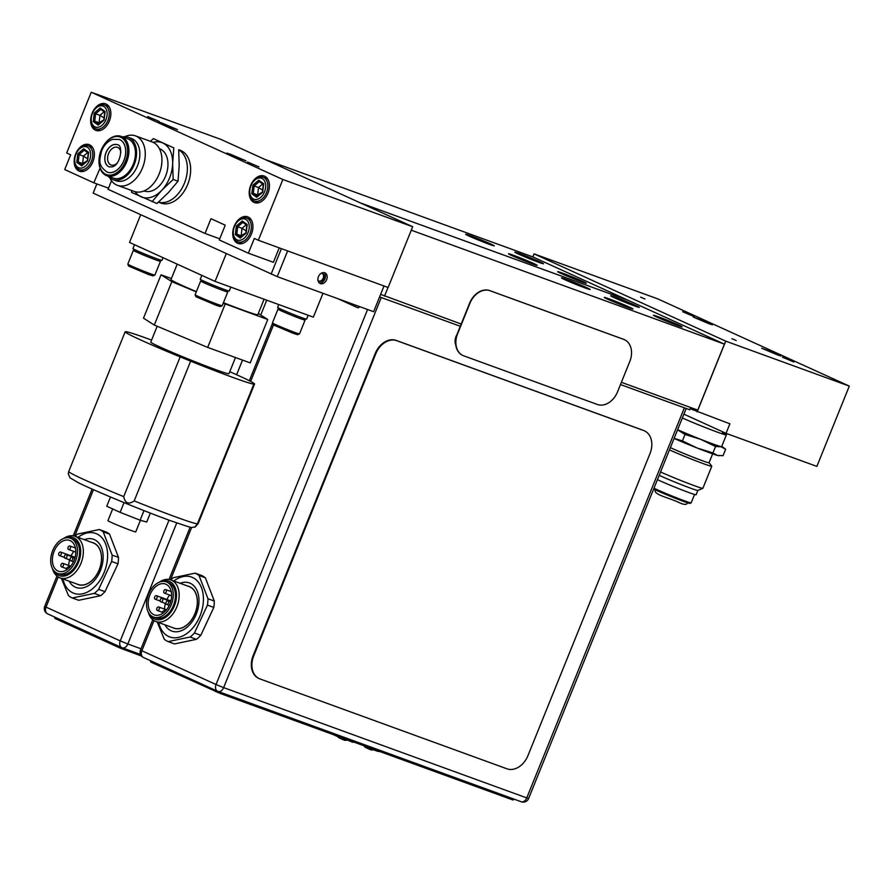 <?xml version="1.0" encoding="UTF-8"?>
<svg xmlns="http://www.w3.org/2000/svg" width="894" height="894" viewBox="0 0 894 894"><rect width="100%" height="100%" fill="white"/><g stroke="black" fill="none" stroke-linecap="round" stroke-linejoin="round"><path stroke-width="1.34" d="M230.104 154.092L246.006 160.831L232.362 155.724L226.808 153.075L230.104 154.092M247.56 162.037L259.003 166.887L247.56 162.037M161.658 122.925L177.56 129.664L163.915 124.557L158.372 121.908L161.658 122.925M147.745 116.589L159.188 121.439L147.745 116.589M92.149 113.203A14.148 9.443 110 0 1 105.593 103.827A14.148 9.443 110 0 1 109.37 121.048A14.148 9.443 110 0 1 95.915 130.412A14.148 9.443 110 0 1 92.149 113.203M75.666 153.992A14.148 9.443 110 0 1 89.109 144.627A14.148 9.443 110 0 1 92.887 161.836A14.148 9.443 110 0 1 79.443 171.212A14.148 9.443 110 0 1 75.666 153.992M250.7 185.404A14.148 9.443 110 0 1 264.155 176.029A14.148 9.443 110 0 1 267.932 193.249A14.148 9.443 110 0 1 254.477 202.614A14.148 9.443 110 0 1 250.7 185.404M234.228 226.193A14.148 9.443 110 0 1 247.672 216.829A14.148 9.443 110 0 1 251.449 234.038A14.148 9.443 110 0 1 237.994 243.414A14.148 9.443 110 0 1 234.228 226.193M131.519 190.467L131.653 192.433L156.942 203.497L168.318 192.679L178.018 181.236L179.191 165.77L178.688 149.689L180.175 150.248A28.105 18.774 110 0 1 187.684 184.455A28.105 18.774 110 0 1 160.954 203.072L158.462 202.167A28.105 18.774 110 0 0 184.399 183.259A28.105 18.774 110 0 0 178.699 149.879A28.105 18.774 -70 0 1 187.371 169.201A28.105 18.774 110 0 1 158.484 202.145M318.432 276.693A5.856 4.347 -65.5 0 1 324.958 272.86A5.856 4.347 -65.5 0 1 326.623 279.677A5.856 4.347 -65.5 0 1 320.097 283.51A5.856 4.347 -65.5 0 1 318.432 276.693M319.303 282.996A5.856 4.347 114.5 0 0 324.913 278.894A5.856 4.347 114.5 0 0 324.041 272.592M322.253 273.497A4.168 3.095 -65.5 0 1 323.159 278.213A4.168 3.095 -65.5 0 1 318.812 281.051M320.912 273.475A4.168 3.095 -65.5 0 1 322.544 273.609A4.168 3.095 -65.5 0 1 323.729 278.47A4.168 3.095 -65.5 0 1 319.091 281.197A4.168 3.095 -65.5 0 1 317.906 280.057M221.042 139.464L91.233 92.238L282.873 179.504L412.682 226.73L221.042 139.464M91.233 92.238L66.681 152.986L70.671 154.807L64.714 169.558L93.803 182.812L100.072 168.195M111.515 180.756L108.062 189.304L205.028 233.457L210.984 218.695L225.243 225.187L219.276 239.95L248.364 253.192L254.332 238.441L258.321 240.251L282.873 179.504M258.321 240.251L388.13 287.488L412.682 226.73M287.622 250.912L277.229 276.637L373.614 311.715L384.007 285.991M205.028 233.457L219.745 238.81M108.52 188.165L93.803 182.812M248.364 253.192L273.396 262.3L279.23 247.862M277.229 276.637L93.144 193.115L96.865 183.918M281.398 248.655L271.106 274.145M135.15 191.729A29.044 19.4 -70 0 0 141.017 196.769A29.044 19.4 -70 0 0 151.321 197.194A29.044 19.4 -70 0 0 161.769 190.288L173.157 179.47L172.643 163.378L173.816 147.912L153.399 138.615L150.382 141.297M152.069 201.731L161.769 190.288A29.044 19.4 -70 0 0 172.643 163.378A29.044 19.4 -70 0 0 162.764 142.962A29.044 19.4 -70 0 0 153.12 142.347M173.816 147.912L153.399 138.615M178.018 181.236L173.157 179.47M159.411 148.672L159.579 148.739A22.484 15.019 110 0 1 167.96 164.842A22.484 15.019 110 0 1 144.202 190.992L144.035 190.936M135.475 135.877A26.328 17.578 -70 0 1 145.275 154.74A26.328 17.578 110 0 1 117.472 185.349L134.134 191.417A26.328 17.578 110 0 0 161.937 160.808A26.328 17.578 -70 0 0 152.136 141.934L135.475 135.877A26.328 17.578 -70 0 0 124.78 136.704M117.472 185.349A26.328 17.578 110 0 1 109.806 177.85M128.2 137.318A22.484 15.019 -70 0 1 136.57 153.422A22.484 15.019 110 0 1 112.823 179.571L116.097 180.767A22.484 15.019 110 0 0 139.844 154.617A22.484 15.019 -70 0 0 131.474 138.503L128.2 137.318A22.484 15.019 -70 0 0 122.523 136.894M112.823 179.571A22.484 15.019 110 0 1 108.208 176.252M121.115 136.38A20.942 13.98 -70 0 1 128.915 151.388A20.942 13.98 110 0 1 106.799 175.738L113.348 178.118A20.942 13.98 110 0 0 135.463 153.768A20.942 13.98 -70 0 0 127.663 138.771L121.115 136.38A20.942 13.98 -70 0 0 105.324 143.085A20.942 13.98 -70 0 0 105.19 143.252M106.799 175.738A20.942 13.98 110 0 1 98.999 160.73A20.942 13.98 -70 0 1 98.999 160.462A20.942 13.98 -70 0 1 99.01 160.238M127.585 151.354A20.003 13.354 -70 0 0 120.053 136.994A20.003 13.354 -70 0 0 105.056 143.42A20.003 13.354 -70 0 0 99.022 160.026A20.003 13.354 -70 0 0 99.01 160.283A20.003 13.354 110 0 0 112.901 174.643A20.003 13.354 110 0 0 127.585 151.354M107.302 172.184A17.422 11.633 -70 0 0 107.336 172.196A17.422 11.633 -70 0 0 112.957 172.218A17.422 11.633 -70 0 0 125.328 155.869A17.422 11.633 -70 0 0 119.26 139.442A17.422 11.633 -70 0 0 119.226 139.43M109.224 166.899A11.801 7.878 110 0 1 105.157 155.757A11.801 7.878 110 0 1 113.527 144.716A11.801 7.878 110 0 1 117.293 144.716A11.801 7.878 -70 0 0 113.471 144.694A11.801 7.878 110 0 0 105.09 155.768A11.801 7.878 110 0 0 109.202 166.887L112.108 166.865C120.913 165.178 123.461 144.504 117.27 144.705M116.835 163.378A9.365 6.258 110 0 1 114.097 164.999A9.365 6.258 110 0 1 111.079 164.988A9.365 6.258 110 0 1 107.593 158.272A9.365 6.258 110 0 1 114.466 147.365A9.365 6.258 110 0 1 117.483 147.376A9.365 6.258 110 0 1 120.869 152.293M134.189 500.897L190.645 361.154L180.163 356.885L123.696 496.628C125.171 503.367 128.669 504.786 134.189 500.897A69.799 2.716 22 0 0 175.894 516.989A69.799 2.716 22 0 0 197.395 523.895C193.674 528.443 193.92 528.388 198.122 523.705L254.578 383.973L252.622 383.437L253.851 384.152L197.395 523.895C193.674 528.443 193.92 528.388 198.122 523.705M194.579 527.091L194.657 527.069C189.304 527.192 197.272 529.773 170.553 520.721C143.521 510.955 95.457 491.186 78.706 482.916L70.056 477.854L68.279 473.887L68.693 471.585L125.149 331.842L127.104 332.378L125.875 331.652A69.799 2.716 -158 0 1 147.376 338.558A69.799 2.716 -158 0 1 151.589 340.1M235.48 357.533L228.953 373.692A42.152 1.643 -158 0 1 215.532 369.591A42.152 1.643 -158 0 1 173.38 352.862A42.152 1.643 -158 0 1 150.773 342.111L157.176 326.254M264.088 299.222L257.841 314.699A46.846 1.822 -158 0 1 242.933 310.129A46.846 1.822 -158 0 1 223.422 302.708M180.163 356.885A69.799 2.716 -158 0 1 125.149 331.842M253.851 384.152A69.799 2.716 -158 0 1 190.645 361.154M196.367 291.656A46.846 1.822 -158 0 1 170.977 279.598L177.224 264.155M140.682 214.761L129.507 242.43L215.052 281.387L313.347 317.147L322.991 293.288M215.052 281.387L226.238 253.717M171.402 278.559L161.032 274.793L143.498 318.186L154.304 325.047L171.838 281.655L196.267 291.891M223.232 303.189L267.753 319.493L258.321 313.503M154.304 325.047L207.665 347.408L225.199 304.005M161.032 274.793L171.838 281.655M207.665 347.408L250.219 362.897L267.753 319.493M229.758 371.692A69.799 2.716 -158 0 1 254.578 383.973M112.666 508.943L107.939 520.677A14.986 0.581 22 0 0 111.348 522.476A14.986 0.581 22 0 0 126.602 528.801A14.986 0.581 22 0 0 135.732 531.908L140.414 520.308M124.054 502.607L120.12 512.34L106.744 506.25L110.487 496.986M120.12 512.34L140.112 520.23L144.001 510.608M140.112 520.23L146.739 522.018L150.348 513.089M299.725 312.196A15.645 0.615 22 0 0 303.256 313.515A15.645 0.615 22 0 0 305.994 314.476M278.727 304.552L277.587 307.402A15.645 0.615 22 0 0 285.968 311.391A15.645 0.615 22 0 0 301.613 317.593A15.645 0.615 22 0 0 306.597 319.124L308.151 315.258M134.536 244.721L132.96 248.61A15.645 0.615 22 0 0 141.353 252.611A15.645 0.615 22 0 0 156.986 258.813A15.645 0.615 22 0 0 161.97 260.333L163.032 257.695M135.899 245.336A15.645 0.615 22 0 0 141.353 247.828M222.405 284.057A15.645 0.615 22 0 0 225.936 285.376A15.645 0.615 22 0 0 228.674 286.337M201.832 275.363L200.256 279.263A15.645 0.615 22 0 0 208.648 283.253A15.645 0.615 22 0 0 224.293 289.455A15.645 0.615 22 0 0 229.277 290.986L230.831 287.119M203.206 275.989A15.645 0.615 22 0 0 208.66 278.47M304.463 318.588L305.089 320.063A14.617 0.57 -158 0 1 305.089 320.086A14.617 0.57 -158 0 1 300.44 318.666A14.617 0.57 -158 0 1 285.823 312.866A14.617 0.57 -158 0 1 277.989 309.134A14.617 0.57 -158 0 1 278.012 309.123L279.476 308.497M299.501 333.887L297.601 334.691L293.433 333.395L273.229 324.846L272.424 322.946A14.617 0.57 22 0 0 280.504 326.746A14.617 0.57 22 0 0 294.864 332.445A14.617 0.57 22 0 0 299.501 333.887A14.617 0.57 22 0 0 299.524 333.875L305.089 320.086M277.989 309.134L272.424 322.924A14.617 0.57 22 0 0 272.424 322.946M159.836 259.808L160.462 261.283A14.617 0.57 -158 0 1 160.462 261.305A14.617 0.57 -158 0 1 155.813 259.886A14.617 0.57 -158 0 1 141.207 254.086A14.617 0.57 -158 0 1 133.362 250.354A14.617 0.57 -158 0 1 133.385 250.342L134.86 249.717M154.874 275.106L152.975 275.911L148.806 274.614L128.613 266.066L127.797 264.166A14.617 0.57 22 0 0 135.877 267.965A14.617 0.57 22 0 0 150.248 273.665A14.617 0.57 22 0 0 154.874 275.106A14.617 0.57 22 0 0 154.897 275.084L160.462 261.305M133.362 250.354L127.797 264.143A14.617 0.57 22 0 0 127.797 264.166M222.181 305.748L220.282 306.553L216.113 305.256L195.909 296.707L195.104 294.808A14.617 0.57 22 0 0 195.104 294.808A14.617 0.57 22 0 0 203.184 298.618A14.617 0.57 22 0 0 217.544 304.306A14.617 0.57 22 0 0 222.181 305.748A14.617 0.57 22 0 0 222.204 305.737L227.769 291.947A14.617 0.57 -158 0 1 227.769 291.947A14.617 0.57 -158 0 1 223.12 290.528A14.617 0.57 -158 0 1 208.503 284.728A14.617 0.57 -158 0 1 200.669 281.007A14.617 0.57 -158 0 1 200.692 280.984L202.156 280.358M782.474 357.175L793.906 362.036L782.474 357.175M682.658 311.727L694.102 316.577L682.658 311.727M777.624 354.974L761.722 348.224L775.366 353.331L780.92 355.98L777.624 354.974M709.177 323.807L693.275 317.057L706.919 322.175L712.473 324.813L709.177 323.807M717.424 432.16A28.105 1.095 22 0 0 726.364 434.897A28.105 1.095 -158 0 1 710.395 429.522A28.105 1.095 -158 0 1 682.357 417.979A28.105 1.095 22 0 0 717.424 432.16M644.954 298.965L640.64 297.143L644.954 298.965M736.209 340.525L731.895 338.692L736.209 340.525M683.899 414.157L726.04 433.344L729.895 423.801L690.179 408.714M849.3 386.107L725.716 341.139L534.076 253.874L657.66 298.842L849.3 386.107L816.859 466.4L726.04 433.344M725.716 341.139L697.141 411.877M534.076 253.874L532.846 256.924M677.574 429.824L685.016 434.462L700.728 439.367A29.044 1.129 22 0 0 713.256 444.139A29.044 1.129 22 0 0 721.045 446.754L715.535 446.497L700.728 439.367A29.044 1.129 -158 0 1 677.596 429.746M721.737 446.352A29.044 1.129 -158 0 1 722.274 446.698A29.044 1.129 -158 0 1 721.045 446.754L725.649 449.246L722.274 446.698M677.618 429.701A28.105 1.095 22 0 0 705.668 441.245A28.105 1.095 22 0 0 721.637 446.62L726.867 433.646M685.016 434.462L682.413 440.91L674.11 438.373M715.535 446.497L712.931 452.945L697.219 448.039L682.413 440.91M725.649 449.246L723.045 455.694L717.536 455.437L712.931 452.945M719.078 455.739L718.642 455.683A29.044 1.129 -158 0 1 717.536 455.437A29.044 1.129 -158 0 1 697.219 448.039A29.044 1.129 -158 0 1 674.087 438.429M670.377 447.615A22.484 0.872 22 0 0 672.489 448.587A22.484 0.872 -158 0 0 695.364 458.086A22.484 0.872 -158 0 0 709.054 462.734L712.641 453.85M709.065 462.712L711.758 466.143A26.328 1.028 -158 0 1 711.792 466.232A26.328 1.028 -158 0 1 696.102 460.924A26.328 1.028 -158 0 1 669.461 449.894M711.792 466.232L702.874 488.303A26.328 1.028 -158 0 1 702.84 488.336A26.328 1.028 -158 0 1 686.737 482.816A26.328 1.028 -158 0 1 660.543 471.965M657.436 479.642A22.484 0.872 22 0 0 659.548 480.614A22.484 0.872 -158 0 0 682.424 490.113A22.484 0.872 -158 0 0 696.113 494.762L697.868 490.437A22.484 0.872 -158 0 1 697.845 490.448A22.484 0.872 -158 0 1 683.798 485.621A22.484 0.872 -158 0 1 661.292 476.278A22.484 0.872 22 0 1 659.191 475.306M653.983 488.202A20.942 0.816 22 0 0 657.124 489.688A20.942 0.816 -158 0 0 678.065 498.394A20.942 0.816 -158 0 0 691.151 502.886A20.942 0.816 -158 0 1 691.151 502.886L694.56 494.483M691.151 502.886L689.933 503.4A20.003 0.782 -158 0 1 677.44 499.109A20.003 0.782 -158 0 1 657.425 490.795A20.003 0.782 22 0 1 653.67 488.973M722.464 432.685A28.105 1.095 -158 0 1 726.364 434.897M256.489 199.474A11.153 7.443 -70 0 0 265.607 187.651A11.153 7.443 -70 0 0 259.003 178.029A11.153 7.443 -70 0 0 253.147 181.84A11.153 7.443 -70 0 0 249.784 191.093A11.153 7.443 -70 0 0 256.489 199.474M253.147 181.84L253.583 181.292A12.65 8.448 110 0 1 260.221 176.967A12.65 8.448 110 0 1 263.115 177.247A12.65 8.448 110 0 1 267.351 189.964A12.65 8.448 110 0 1 257.371 201.306A12.65 8.448 110 0 1 254.466 201.016A12.65 8.448 110 0 1 249.761 191.797L249.784 191.093M262.668 184.008L258.511 187.539L254.164 185.963L253.293 193.383L257.383 196.289M262.635 190.154L258.511 187.539L257.64 194.959L253.293 193.383L251.829 193.774L252.823 185.248L254.164 185.963L259.294 181.605L258.746 180.219L263.663 183.728L262.668 192.266L256.746 197.283L251.829 193.774M262.076 192.299L257.64 194.959L258.344 195.462M257.573 196.434L256.746 197.283L257.573 196.434M263.596 184.645L263.663 183.728L263.596 184.645M259.182 181.516L263.305 184.432L259.182 181.516M97.927 127.272A11.153 7.443 -70 0 0 107.056 115.449A11.153 7.443 -70 0 0 100.441 105.827A11.153 7.443 -70 0 0 94.585 109.638A11.153 7.443 -70 0 0 91.222 118.891A11.153 7.443 -70 0 0 97.927 127.272M94.585 109.638L95.021 109.09A12.65 8.448 110 0 1 101.659 104.766A12.65 8.448 110 0 1 104.553 105.045A12.65 8.448 110 0 1 108.789 117.762A12.65 8.448 110 0 1 98.809 129.105A12.65 8.448 110 0 1 95.904 128.814A12.65 8.448 110 0 1 91.199 119.595L91.222 118.891M104.106 111.806L99.949 115.337L95.602 113.761L94.742 121.182L98.821 124.087M104.073 117.952L99.949 115.337L99.078 122.757L94.742 121.182L93.267 121.573L94.261 113.046L95.602 113.761L100.743 109.403L100.184 108.018L105.101 111.526L104.106 120.064L98.184 125.082L93.267 121.573M103.514 120.098L99.078 122.757L99.793 123.26M99.022 124.232L98.184 125.082L99.022 124.232M105.034 112.432L105.101 111.526L105.034 112.432M100.62 109.314L104.743 112.231L100.62 109.314M240.005 240.274A11.153 7.443 -70 0 0 249.135 228.451A11.153 7.443 -70 0 0 242.52 218.818A11.153 7.443 -70 0 0 236.664 222.64A11.153 7.443 -70 0 0 233.3 231.892A11.153 7.443 -70 0 0 240.005 240.274M236.664 222.64L237.1 222.092A12.65 8.448 110 0 1 243.738 217.767A12.65 8.448 110 0 1 246.632 218.047A12.65 8.448 110 0 1 250.868 230.764A12.65 8.448 110 0 1 240.888 242.095A12.65 8.448 110 0 1 237.983 241.816A12.65 8.448 110 0 1 233.278 232.585L233.3 231.892M246.185 224.796L242.028 228.339L237.681 226.752L236.821 234.172L240.899 237.078M246.152 230.943L242.028 228.339L241.156 235.759L236.821 234.172L235.345 234.574L236.34 226.037L237.681 226.752L242.81 222.394L242.263 221.019L247.18 224.517L246.185 233.055L240.262 238.083L235.345 234.574M245.593 233.088L241.156 235.759L241.861 236.262M241.101 237.223L240.262 238.083L241.101 237.223M247.113 225.433L247.18 224.517L247.113 225.433M242.699 222.315L246.822 225.232L242.699 222.315M81.443 168.072A11.153 7.443 -70 0 0 90.573 156.249A11.153 7.443 -70 0 0 83.958 146.616A11.153 7.443 -70 0 0 78.113 150.438A11.153 7.443 -70 0 0 74.738 159.691A11.153 7.443 -70 0 0 81.443 168.072M78.113 150.438L78.538 149.89A12.65 8.448 110 0 1 85.176 145.566A12.65 8.448 110 0 1 88.07 145.845A12.65 8.448 110 0 1 92.305 158.562A12.65 8.448 110 0 1 82.326 169.894A12.65 8.448 110 0 1 79.421 169.614A12.65 8.448 110 0 1 74.716 160.384L74.738 159.691M87.634 152.595L83.466 156.137L79.119 154.55L78.259 161.97L82.337 164.876M87.59 158.741L83.466 156.137L82.594 163.557L78.259 161.97L76.783 162.373L77.778 153.835L79.119 154.55L84.26 150.192L83.701 148.817L88.618 152.315L87.623 160.853L81.7 165.882L76.783 162.373M87.042 160.886L82.594 163.557L83.31 164.06M82.539 165.021L81.7 165.882L82.539 165.021M88.551 153.232L88.618 152.315L88.551 153.232M84.137 150.114L88.26 153.03L84.137 150.114M72.325 597.985L78.672 600.287L100.631 595.706A36.822 24.585 110 0 0 104.989 591.66L117.986 563.801A36.822 24.585 110 0 0 118.5 557.42L109.549 534.154A36.822 24.585 110 0 0 107.682 532.858A36.822 24.585 110 0 0 105.693 531.829L99.346 529.516A36.822 24.585 110 0 1 101.335 530.544A36.822 24.585 110 0 1 103.201 531.841L112.152 555.118A36.822 24.585 110 0 1 111.638 561.488L98.642 589.347A36.822 24.585 110 0 1 94.283 593.392L72.325 597.985A36.822 24.585 110 0 1 70.335 596.957A36.822 24.585 110 0 1 68.48 595.65L61.384 578.373M69.162 581.212A25.624 17.109 -70 0 0 74.057 586.498A25.624 17.109 -70 0 0 76.091 587.47A25.624 17.109 -70 0 0 100.318 570.797A25.624 17.109 -70 0 0 95.636 540.278A25.624 17.109 -70 0 0 93.613 539.306A25.624 17.109 -70 0 0 84.282 539.652M78.013 537.372A31.849 21.277 110 0 1 98.251 534.657A31.849 21.277 110 0 1 103.246 574.507A31.849 21.277 110 0 1 71.442 592.119A31.849 21.277 110 0 1 62.893 578.932M94.283 593.392L100.631 595.706M111.638 561.488L117.986 563.801M104.989 591.66L98.642 589.347M103.201 531.841L109.549 534.154M118.5 557.42L112.152 555.118M74.917 536.255A36.822 24.585 110 0 1 77.398 534.109L99.346 529.516M469.194 236.139A15.455 0.603 22 0 0 484.928 242.665A15.455 0.603 22 0 0 494.337 245.861A15.455 0.603 22 0 0 490.817 244.006A15.455 0.603 22 0 0 475.083 237.469A15.455 0.603 22 0 0 465.673 234.273A15.455 0.603 22 0 0 469.194 236.139M518.352 254.019A15.455 0.603 22 0 0 534.087 260.545A15.455 0.603 22 0 0 543.496 263.752A15.455 0.603 22 0 0 539.976 261.886A15.455 0.603 22 0 0 524.253 255.36A15.455 0.603 22 0 0 514.832 252.164A15.455 0.603 22 0 0 518.352 254.019M561.141 273.508A15.455 0.603 22 0 0 576.876 280.034A15.455 0.603 22 0 0 586.285 283.23A15.455 0.603 22 0 0 582.765 281.375A15.455 0.603 22 0 0 567.042 274.849A15.455 0.603 22 0 0 557.621 271.653A15.455 0.603 22 0 0 561.141 273.508M511.983 255.617A15.455 0.603 22 0 0 527.717 262.143A15.455 0.603 22 0 0 537.126 265.339A15.455 0.603 22 0 0 533.606 263.484A15.455 0.603 22 0 0 517.883 256.958A15.455 0.603 22 0 0 508.462 253.762A15.455 0.603 22 0 0 511.983 255.617M360.304 202.882L628.583 300.507L532.936 256.947L264.658 159.333M52.511 568.696A22.104 14.762 -70 0 0 59.987 577.87L78.136 584.475A22.104 14.762 -70 0 0 99.156 569.824A22.104 14.762 -70 0 0 93.255 542.926L75.107 536.322A22.104 14.762 -70 0 0 63.485 538.546M76.862 584.005A22.205 14.829 -70 0 0 77.387 584.274A22.205 14.829 -70 0 0 99.212 569.858A22.205 14.829 -70 0 0 94.004 543.127A22.205 14.829 -70 0 0 91.981 542.457M59.987 577.87A22.104 14.762 -70 0 0 81.008 563.22A22.104 14.762 -70 0 0 75.107 536.322M53.864 570.707A20.238 13.511 -70 0 0 78.56 562.225A20.238 13.511 -70 0 0 78.75 542.781A20.238 13.511 -70 0 0 65.81 537.864M57.663 573.434L59.831 574.227A18.74 12.516 -70 0 0 77.644 561.812A18.74 12.516 -70 0 0 72.649 539.004L70.481 538.222A18.74 12.516 -70 0 0 52.668 550.637A18.74 12.516 -70 0 0 57.663 573.434A18.74 12.516 -70 0 0 75.487 561.019A18.74 12.516 -70 0 0 70.481 538.222M70.213 540.635A16.394 10.951 110 0 1 74.213 559.979A16.394 10.951 110 0 1 58.468 571.232A16.394 10.951 110 0 1 57.942 571.02A16.394 10.951 110 0 1 53.942 551.687A16.394 10.951 110 0 1 69.676 540.423A16.394 10.951 110 0 1 70.213 540.635M68.737 565.489A16.394 10.951 110 0 1 69.598 559.834M71.084 555.867A16.394 10.951 110 0 1 73.856 551.43M69.117 567.902L69.006 567.31A0.939 0.626 -70 0 0 68.19 566.952L66.894 567.813A0.939 0.626 -70 0 0 66.391 569.031L66.569 569.925M58.87 553.308A1.877 1.252 -70 0 0 59.373 555.587A1.877 1.252 -70 0 0 61.15 554.347A1.877 1.252 -70 0 0 60.647 552.067A1.877 1.252 -70 0 0 58.87 553.308M61.06 564.583A1.877 1.252 -70 0 0 61.563 566.863A1.877 1.252 -70 0 0 63.351 565.623A1.877 1.252 -70 0 0 62.848 563.343A1.877 1.252 -70 0 0 61.06 564.583M70.28 558.504A1.877 1.252 -70 0 0 70.771 560.784A1.877 1.252 -70 0 0 72.559 559.543A1.877 1.252 -70 0 0 72.056 557.264A1.877 1.252 -70 0 0 70.28 558.504M68.078 547.229A1.877 1.252 -70 0 0 68.581 549.508A1.877 1.252 -70 0 0 70.358 548.268A1.877 1.252 -70 0 0 69.855 545.988A1.877 1.252 -70 0 0 68.078 547.229M64.569 555.9A1.877 1.252 -70 0 0 65.072 558.191A1.877 1.252 -70 0 0 66.849 556.94A1.877 1.252 -70 0 0 66.357 554.66A1.877 1.252 -70 0 0 64.569 555.9M141.565 656.073L119.785 647.938L55.596 618.715L54.746 618.268L55.149 617.273M644.127 430.707A19.545 14.527 114.5 0 0 643.848 430.573A19.545 14.527 114.5 0 0 643.065 430.249L396.176 340.413A19.545 14.527 114.5 0 0 375.189 353.555L253.147 655.626A19.545 14.527 114.5 0 0 258.712 678.39A19.545 14.527 114.5 0 0 259.003 678.524M649.994 453.593A19.545 14.527 114.5 0 0 644.418 430.83A19.545 14.527 114.5 0 0 643.635 430.517L396.746 340.67A19.545 14.527 114.5 0 0 375.759 353.812L253.717 655.883A19.545 14.527 114.5 0 0 259.282 678.658A19.545 14.527 114.5 0 0 260.065 678.971L506.954 768.806A19.545 14.527 114.5 0 0 527.941 755.676L649.994 453.593M168.15 641.613L174.498 643.926L196.445 639.333A36.822 24.585 110 0 0 200.804 635.288L213.811 607.428A36.822 24.585 110 0 0 214.314 601.059L205.363 577.792A36.822 24.585 110 0 0 203.508 576.485A36.822 24.585 110 0 0 201.519 575.457L195.171 573.155A36.822 24.585 110 0 1 197.161 574.183A36.822 24.585 110 0 1 199.027 575.479L207.967 598.745A36.822 24.585 110 0 1 207.464 605.126L194.456 632.974A36.822 24.585 110 0 1 190.098 637.02L168.15 641.613A36.822 24.585 110 0 1 166.161 640.585A36.822 24.585 110 0 1 164.295 639.288L157.21 622.012M164.977 624.839A25.624 17.109 -70 0 0 169.882 630.125A25.624 17.109 -70 0 0 171.905 631.097A25.624 17.109 -70 0 0 196.144 614.435A25.624 17.109 -70 0 0 191.45 583.916A25.624 17.109 -70 0 0 189.427 582.944A25.624 17.109 -70 0 0 180.096 583.29M173.838 581.011A31.849 21.277 110 0 1 194.076 578.295A31.849 21.277 110 0 1 199.06 618.145A31.849 21.277 110 0 1 167.256 635.746A31.849 21.277 110 0 1 158.719 622.559M190.098 637.02L196.445 639.333M207.464 605.126L213.811 607.428M200.804 635.288L194.456 632.974M199.027 575.479L205.363 577.792M214.314 601.059L207.967 598.745M170.743 579.882A36.822 24.585 110 0 1 173.212 577.736L195.171 573.155M565.019 279.766A15.455 0.603 22 0 0 580.742 286.292A15.455 0.603 22 0 0 590.163 289.488A15.455 0.603 22 0 0 586.643 287.633A15.455 0.603 22 0 0 570.908 281.107A15.455 0.603 22 0 0 561.499 277.911A15.455 0.603 22 0 0 565.019 279.766M614.178 297.657A15.455 0.603 22 0 0 629.901 304.183A15.455 0.603 22 0 0 639.322 307.38A15.455 0.603 22 0 0 635.802 305.524A15.455 0.603 22 0 0 620.067 298.998A15.455 0.603 22 0 0 610.658 295.802A15.455 0.603 22 0 0 614.178 297.657M656.967 317.135A15.455 0.603 22 0 0 672.701 323.673A15.455 0.603 22 0 0 682.111 326.869A15.455 0.603 22 0 0 678.591 325.014A15.455 0.603 22 0 0 662.856 318.476A15.455 0.603 22 0 0 653.447 315.28A15.455 0.603 22 0 0 656.967 317.135M607.808 299.255A15.455 0.603 22 0 0 623.531 305.782A15.455 0.603 22 0 0 632.952 308.978A15.455 0.603 22 0 0 629.432 307.123A15.455 0.603 22 0 0 613.697 300.596A15.455 0.603 22 0 0 604.288 297.4A15.455 0.603 22 0 0 607.808 299.255M380.632 294.349L461.203 324.03M388.041 287.455L384.543 296.126M621.386 382.319L697.756 410.1L724.408 344.134L628.75 300.585L360.472 202.96M455.739 339.821A4.783 3.554 -65.5 0 1 455.482 338.111M724.408 344.134L411.274 230.194M148.337 612.323A22.104 14.762 -70 0 0 155.813 621.498L173.961 628.102A22.104 14.762 -70 0 0 194.981 613.463A22.104 14.762 -70 0 0 189.081 586.553L170.933 579.949A22.104 14.762 -70 0 0 159.311 582.173M172.676 627.644A22.205 14.829 -70 0 0 173.212 627.901A22.205 14.829 -70 0 0 195.037 613.485A22.205 14.829 -70 0 0 189.83 586.755A22.205 14.829 -70 0 0 187.796 586.084M155.813 621.498A22.104 14.762 -70 0 0 176.833 606.858A22.104 14.762 -70 0 0 170.933 579.949M149.678 614.346A20.238 13.511 -70 0 0 174.375 605.864A20.238 13.511 -70 0 0 174.576 586.419A20.238 13.511 -70 0 0 161.635 581.491M153.489 617.072L155.645 617.855A18.74 12.516 -70 0 0 173.47 605.439A18.74 12.516 -70 0 0 168.463 582.642L166.306 581.86A18.74 12.516 -70 0 0 148.493 594.264A18.74 12.516 -70 0 0 153.489 617.072A18.74 12.516 -70 0 0 171.302 604.657A18.74 12.516 -70 0 0 166.306 581.86M166.027 584.274A16.394 10.951 110 0 1 170.039 603.606A16.394 10.951 110 0 1 154.293 614.871A16.394 10.951 110 0 1 153.757 614.647A16.394 10.951 110 0 1 149.756 595.315A16.394 10.951 110 0 1 165.502 584.05A16.394 10.951 110 0 1 166.027 584.274M164.563 609.127A16.394 10.951 110 0 1 165.412 603.461M166.899 599.494A16.394 10.951 110 0 1 169.681 595.058M164.932 611.541L164.82 610.948A0.939 0.626 -70 0 0 164.015 610.58L162.708 611.44A0.939 0.626 -70 0 0 162.216 612.669L162.395 613.563M154.684 596.946A1.877 1.252 -70 0 0 155.187 599.226A1.877 1.252 -70 0 0 156.975 597.985A1.877 1.252 -70 0 0 156.472 595.695A1.877 1.252 -70 0 0 154.684 596.946M156.886 608.222A1.877 1.252 -70 0 0 157.389 610.501A1.877 1.252 -70 0 0 159.166 609.261A1.877 1.252 -70 0 0 158.663 606.981A1.877 1.252 -70 0 0 156.886 608.222M166.094 602.131A1.877 1.252 -70 0 0 166.597 604.411A1.877 1.252 -70 0 0 168.374 603.171A1.877 1.252 -70 0 0 167.882 600.891A1.877 1.252 -70 0 0 166.094 602.131M163.904 590.856A1.877 1.252 -70 0 0 164.395 593.135A1.877 1.252 -70 0 0 166.183 591.895A1.877 1.252 -70 0 0 165.681 589.615A1.877 1.252 -70 0 0 163.904 590.856M160.395 599.539A1.877 1.252 -70 0 0 160.898 601.818A1.877 1.252 -70 0 0 162.674 600.578A1.877 1.252 -70 0 0 162.172 598.298A1.877 1.252 -70 0 0 160.395 599.539M341.776 738.265A7.588 5.632 114.5 0 0 343.676 739.941A7.588 5.632 114.5 0 0 343.978 740.064A7.588 5.632 114.5 0 0 346.894 740.131M337.72 736.634A7.588 5.632 114.5 0 0 339.407 737.997A7.588 5.632 114.5 0 0 339.709 738.12M368.317 747.92A7.588 5.632 114.5 0 0 370.217 749.608A7.588 5.632 114.5 0 0 370.529 749.731A7.588 5.632 114.5 0 0 373.435 749.787M363.914 745.752A7.588 5.632 114.5 0 0 365.959 747.663A7.588 5.632 114.5 0 0 366.261 747.786M377.681 751.329L380.14 751.653M353.577 741.986L342.167 737.841M339.161 736.745L352.94 742.333M341.799 737.483L341.519 738.176M366.026 747.082L378.285 750.982M364.763 746.054L366.629 746.736M513.581 798.979L513.178 799.996L511.983 799.627L220.505 693.565L151.421 662.353L150.561 661.895L150.963 660.901M457.002 334.479A10.214 7.588 114.5 0 0 456.029 336.423A10.214 7.588 114.5 0 0 455.404 338.39A10.214 7.588 114.5 0 0 455.739 344.827M455.493 338.044A7.688 5.71 114.5 0 0 455.594 341.944M690.66 407.519L689.743 409.776L620.47 384.565M460.298 326.276L379.592 296.92M359.746 306.664A2.995 2 110 0 1 357.488 307.625A2.995 2 110 0 1 357.388 307.581L337.966 298.741M617.519 391.885A18.74 13.924 -65.5 0 1 597.393 404.479L463.729 355.834A18.74 13.924 -65.5 0 1 462.969 355.521A18.74 13.924 -65.5 0 1 457.627 333.708L469.909 303.323A18.74 13.924 -65.5 0 1 490.024 290.74L623.699 339.374A18.74 13.924 -65.5 0 1 624.448 339.686A18.74 13.924 -65.5 0 1 629.789 361.5L617.519 391.885M462.835 355.454A18.74 13.924 -65.5 0 1 462.69 355.399A18.74 13.924 -65.5 0 1 457.348 333.574L469.618 303.2A18.74 13.924 -65.5 0 1 489.744 290.606L623.409 339.251A18.74 13.924 -65.5 0 1 624.168 339.552A18.74 13.924 -65.5 0 1 624.303 339.619M112.89 172.196A17.422 11.633 -70 0 0 125.261 155.847A17.422 11.633 -70 0 0 119.193 139.419L112.689 139.363C107.548 141.241 103.793 145.297 101.413 151.533C100.139 158.819 96.664 164.954 107.28 172.173A17.422 11.633 110 0 0 112.89 172.196M68.693 471.585A69.799 2.716 22 0 0 123.696 496.628M252.823 185.248L258.746 180.219M94.261 113.046L100.184 108.018M236.34 226.037L242.263 221.019M77.778 153.835L83.701 148.817M125.126 648.854L124.691 649.938M120.209 646.898L119.785 647.938M56.02 617.676L55.596 618.715M266.725 300.183L260.735 315.034M242.531 360.092L236.608 374.731M176.733 522.934L127.831 643.982L141.029 648.787M58.188 576.999L46.019 607.104L120.232 640.897L169.011 520.152M93.468 489.677L74.683 536.177M140.548 654.464L122.5 647.893M140.559 654.475L122.299 647.837A5.811 3.878 110 0 0 127.831 643.982L120.232 640.897A5.811 4.314 -65.5 0 0 121.886 647.658A5.811 5.811 0 0 0 122.299 647.837A5.811 3.878 110 0 1 122.12 647.759A5.811 4.314 -65.5 0 1 121.886 647.658L47.684 613.876A5.811 4.314 -65.5 0 1 46.019 607.104L44.7 606.411L56.948 576.105M47.907 613.966A5.811 4.314 -65.5 0 1 47.684 613.876A5.811 5.811 0 0 1 44.7 606.411M643.635 430.517L643.065 430.249M396.746 340.67L396.176 340.413M375.759 353.812L375.189 353.555M253.717 655.883L253.147 655.626M339.396 737.394L333.238 734.589L339.429 737.405M220.941 692.492L220.505 693.565M512.418 798.554L511.983 799.627M216.024 690.526L215.61 691.576M151.846 661.303L151.421 662.353M381.257 297.523L223.645 687.62L526.767 797.917L684.379 407.82M154.003 620.637L141.844 650.743L216.046 684.525L367.568 309.503M273.441 325.025L250.655 381.414M191.685 527.371L170.508 579.804M143.733 657.604A5.811 4.314 -65.5 0 1 143.498 657.503L217.7 691.297A5.811 5.811 0 0 0 218.125 691.464A5.811 3.878 110 0 1 217.935 691.386A5.811 4.314 -65.5 0 1 217.7 691.297A5.811 4.314 -65.5 0 1 216.046 684.525L223.645 687.62A5.811 3.878 110 0 1 218.125 691.464L521.247 801.762A5.811 5.811 0 0 0 528.622 798.487L526.767 797.917A5.811 3.878 110 0 1 521.247 801.762A5.811 3.878 110 0 1 521.057 801.694L218.315 691.531M140.526 650.039A5.811 5.811 0 0 0 143.498 657.503A5.811 4.314 -65.5 0 1 141.844 650.743L140.526 650.039L152.762 619.743M195.104 294.785L200.669 281.007M227.143 290.461L227.769 291.925M697.845 490.448L702.84 488.336M687.531 502.506C687.095 504.942 684.357 504.998 679.317 502.674C668.243 497.355 652.899 494.762 655.224 489.454M267.619 178.889L263.115 177.247M258.969 202.659L254.466 201.016M262.423 192.009L257.092 196.524M263.328 184.253L262.423 192.02M109.057 106.688L104.553 105.045M100.407 130.457L95.904 128.814M104.766 112.052L103.86 119.818L98.53 124.322M251.136 219.678L246.632 218.047M242.486 243.447L237.983 241.816M245.939 232.798L240.609 237.323M246.845 225.042L245.939 232.809M92.574 147.476L88.07 145.845M83.924 171.246L79.421 169.614M88.282 152.84L87.377 160.607L82.047 165.122M69.743 567.254L68.67 566.863M59.373 555.587L64.446 557.431M60.647 552.067L75.062 557.308M61.563 566.863L66.391 568.629M62.848 563.343L70.671 566.193M70.771 560.784L73.453 561.756M72.056 557.264L74.805 558.258M68.581 549.508L75.789 552.134M69.855 545.988L75.409 548M65.072 558.191L70.145 560.035M66.357 554.66L74.94 557.789M73.219 535.83L92.104 489.085M644.418 430.83L643.848 430.573M259.282 678.658L258.712 678.39M165.569 610.893L164.485 610.501M155.187 599.226L160.272 601.07M156.472 595.695L170.888 600.947M157.389 610.501L162.216 612.256M158.663 606.981L166.496 609.82M166.597 604.411L169.268 605.383M167.882 600.891L170.62 601.897M164.395 593.135L171.603 595.762M165.681 589.615L171.235 591.638M160.898 601.818L165.971 603.662M162.172 598.298L170.754 601.416M343.676 739.941L339.407 737.997M370.217 749.608L365.959 747.663M377.659 751.318L365.992 747.082M169.033 579.468L190.176 527.125M249.325 380.732L272.558 323.248M278.313 308.989L278.671 308.095M528.622 798.487L686.19 408.48"/></g></svg>
